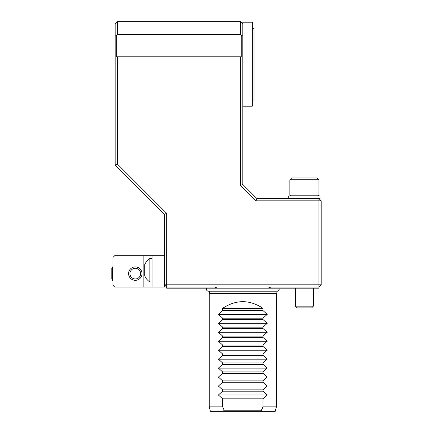 <?xml version="1.0" encoding="UTF-8"?>
<svg xmlns="http://www.w3.org/2000/svg" width="433" height="433" viewBox="0 0 433 433"><rect width="100%" height="100%" fill="white"/><g stroke="black" fill="none" stroke-linecap="round" stroke-linejoin="round"><path stroke-width="0.65" d="M223.168 411.35L210.422 411.35L209.22 406.868L222.659 406.868L224.197 410.23L261.435 410.23L262.463 411.35L223.168 411.35L224.197 410.23M261.435 410.23L262.972 406.868L276.411 406.868L275.209 411.35L262.463 411.35M262.972 308.328C249.532 299.452 236.099 299.452 222.659 308.328L262.972 308.328L262.972 310.564L222.659 310.564L218.394 314.374L267.237 314.374L262.972 318.179L262.972 319.522L222.659 319.522L218.394 323.332L267.237 323.332L262.972 327.137L262.972 328.485L222.659 328.485L218.394 332.29L267.237 332.29L262.972 336.1L262.972 337.442L222.659 337.442L218.394 341.247L267.237 341.247L262.972 345.058L262.972 346.4L222.659 346.4L218.394 350.205L267.237 350.205L262.972 354.015L262.972 355.358L222.659 355.358L218.394 359.168L267.237 359.168L262.972 362.973L262.972 364.315L222.659 364.315L218.394 368.126L267.237 368.126L262.972 371.931L262.972 373.278L222.659 373.278L218.394 377.083L267.237 377.083L262.972 380.888L262.972 382.236L222.659 382.236L218.394 386.041L267.237 386.041L262.972 389.852L262.972 391.194L267.237 394.999L262.972 398.809L262.972 406.868M222.659 308.328L222.659 310.564M262.972 310.564L267.237 314.374M218.394 314.374L222.659 318.179L262.972 318.179M222.659 318.179L222.659 319.522M262.972 319.522L267.237 323.332M218.394 323.332L222.659 327.137L262.972 327.137M222.659 327.137L222.659 328.485M262.972 328.485L267.237 332.29M218.394 332.29L222.659 336.1L262.972 336.1M222.659 336.1L222.659 337.442M262.972 337.442L267.237 341.247M218.394 341.247L222.659 345.058L262.972 345.058M222.659 345.058L222.659 346.4M262.972 346.4L267.237 350.205M218.394 350.205L222.659 354.015L262.972 354.015M222.659 354.015L222.659 355.358M262.972 355.358L267.237 359.168M218.394 359.168L222.659 362.973L262.972 362.973M222.659 362.973L222.659 364.315M262.972 364.315L267.237 368.126M218.394 368.126L222.659 371.931L262.972 371.931M222.659 371.931L222.659 373.278M262.972 373.278L267.237 377.083M218.394 377.083L222.659 380.888L262.972 380.888M222.659 380.888L222.659 382.236M262.972 382.236L267.237 386.041M218.394 386.041L222.659 389.852L262.972 389.852M262.972 391.194L222.659 391.194L218.394 394.999L222.659 398.809L262.972 398.809M222.659 398.809L222.659 406.868M218.394 394.999L267.237 394.999M222.659 389.852L222.659 391.194M209.22 406.868L209.22 293.542L276.411 293.542L276.411 406.868M278.895 288.167C279.523 289.677 279.063 290.695 277.515 291.214L208.116 291.214C206.568 290.695 206.108 289.677 206.736 288.167M149.872 282.007L149.872 258.496A14.11 14.11 0 0 0 144.719 264.655L144.719 275.853A14.11 14.11 0 0 0 149.872 282.007L152.107 282.007M152.107 287.047L114.707 287.047L112.916 285.255L112.916 257.483L114.707 255.692L152.107 255.692L152.107 287.047L164.426 287.047L164.426 284.811L166.667 287.047L166.667 288.167L214.156 288.167L217.085 287.047L166.667 287.047L166.667 284.811L318.964 284.811L318.964 200.82L256 200.82L240.575 185.4L240.575 56.815L241.246 56.815L241.246 35.365L240.575 34.418L117.397 34.418L116.726 35.365L115.156 36.015L115.156 23.891L117.397 21.65L117.397 34.418M152.107 255.692L164.426 255.692M143.15 255.692L143.15 287.047M111.795 278.955L112.591 280.33L111.795 278.955L111.795 268.265L112.591 266.89L112.591 280.33L112.916 280.33M142.029 273.613A6.717 6.717 0 0 1 131.951 279.431A6.717 6.717 0 0 1 131.951 267.794A6.717 6.717 0 0 1 142.029 273.613M140.66 273.613A5.348 5.348 0 0 1 132.639 278.24A5.348 5.348 0 0 1 132.639 268.985A5.348 5.348 0 0 1 140.66 273.613M116.726 35.365L116.726 56.815L117.397 56.815L117.397 164.058L115.156 164.989L115.156 36.015M240.575 34.418L240.575 21.65L242.816 23.891L242.816 184.474L256.926 198.585L318.964 198.585L321.205 200.82L321.205 284.811L318.964 287.047L268.547 287.047L271.475 288.167L214.156 288.167M321.205 200.82L318.964 200.82L318.964 198.585L320.084 198.585L320.084 195.895L288.73 195.895L288.73 198.585M321.205 284.811L318.964 284.811L318.964 288.167L271.475 288.167M242.816 184.474L240.575 185.4M256.926 198.585L256 200.82M117.397 56.815L240.575 56.815M117.397 164.058L166.667 213.334L166.667 284.811L164.426 284.811L164.426 214.259L115.156 164.989M166.667 213.334L164.426 214.259M117.397 21.65L240.575 21.65M242.816 36.015L241.246 35.365M252.894 28.367L254.014 28.367L254.014 100.039L252.894 100.039M252.894 22.884L252.894 105.528L252.222 106.199L252.222 22.207L252.894 22.884M242.816 23.891L242.816 22.207L252.222 22.207M242.816 106.199L252.222 106.199M313.368 288.167L313.368 306.158L295.447 306.158L295.447 288.167M313.368 306.158L311.646 307.879L297.168 307.879L295.447 306.158M318.212 195.895L318.964 195.142L289.85 195.142L290.597 195.895M289.85 179.771L318.964 179.771L317.173 177.979L291.642 177.979L289.85 179.771L289.85 195.142M209.843 291.214L209.22 293.542M275.789 291.214L276.411 293.542M149.872 258.496L152.107 258.496M111.795 268.265L112.916 266.89M318.964 179.771L318.964 195.142"/></g></svg>

